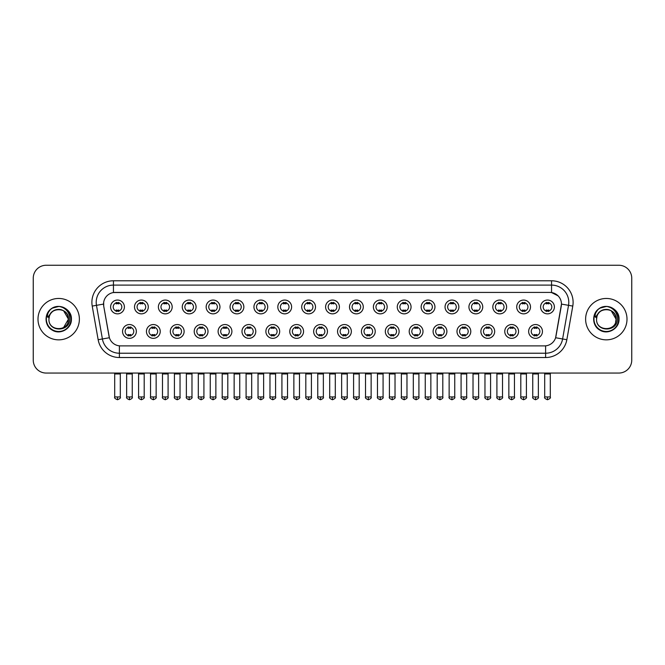 <?xml version="1.0" encoding="UTF-8"?>
<svg xmlns="http://www.w3.org/2000/svg" width="665" height="665" viewBox="0 0 665 665"><rect width="100%" height="100%" fill="white"/><g stroke="black" fill="none" stroke-linecap="round" stroke-linejoin="round"><path stroke-width="1" d="M160.24 331.444A6.899 6.899 0 0 1 153.341 338.344A6.899 6.899 0 0 1 146.441 331.444A6.899 6.899 0 0 1 153.341 324.545A6.899 6.899 0 0 1 160.24 331.444M149.026 331.444A4.314 4.314 0 0 0 153.341 335.759A4.314 4.314 0 0 0 157.647 331.444A4.314 4.314 0 0 0 153.341 327.13A4.314 4.314 0 0 0 149.026 331.444M184.122 331.444A6.899 6.899 0 0 1 177.222 338.344A6.899 6.899 0 0 1 170.323 331.444A6.899 6.899 0 0 1 177.222 324.545A6.899 6.899 0 0 1 184.122 331.444M172.917 331.444A4.314 4.314 0 0 0 177.222 335.759A4.314 4.314 0 0 0 181.537 331.444A4.314 4.314 0 0 0 177.222 327.13A4.314 4.314 0 0 0 172.917 331.444M208.012 331.444A6.899 6.899 0 0 1 201.113 338.344A6.899 6.899 0 0 1 194.213 331.444A6.899 6.899 0 0 1 201.113 324.545A6.899 6.899 0 0 1 208.012 331.444M196.807 331.444A4.314 4.314 0 0 0 201.113 335.759A4.314 4.314 0 0 0 205.427 331.444A4.314 4.314 0 0 0 201.113 327.13A4.314 4.314 0 0 0 196.807 331.444M231.902 331.444A6.899 6.899 0 0 1 225.003 338.344A6.899 6.899 0 0 1 218.103 331.444A6.899 6.899 0 0 1 225.003 324.545A6.899 6.899 0 0 1 231.902 331.444M220.689 331.444A4.314 4.314 0 0 0 225.003 335.759A4.314 4.314 0 0 0 229.317 331.444A4.314 4.314 0 0 0 225.003 327.13A4.314 4.314 0 0 0 220.689 331.444M255.792 331.444A6.899 6.899 0 0 1 248.893 338.344A6.899 6.899 0 0 1 241.994 331.444A6.899 6.899 0 0 1 248.893 324.545A6.899 6.899 0 0 1 255.792 331.444M244.579 331.444A4.314 4.314 0 0 0 248.893 335.759A4.314 4.314 0 0 0 253.207 331.444A4.314 4.314 0 0 0 248.893 327.13A4.314 4.314 0 0 0 244.579 331.444M279.682 331.444A6.899 6.899 0 0 1 272.783 338.344A6.899 6.899 0 0 1 265.884 331.444A6.899 6.899 0 0 1 272.783 324.545A6.899 6.899 0 0 1 279.682 331.444M268.469 331.444A4.314 4.314 0 0 0 272.783 335.759A4.314 4.314 0 0 0 277.089 331.444A4.314 4.314 0 0 0 272.783 327.13A4.314 4.314 0 0 0 268.469 331.444M303.564 331.444A6.899 6.899 0 0 1 296.665 338.344A6.899 6.899 0 0 1 289.765 331.444A6.899 6.899 0 0 1 296.665 324.545A6.899 6.899 0 0 1 303.564 331.444M292.359 331.444A4.314 4.314 0 0 0 296.665 335.759A4.314 4.314 0 0 0 300.979 331.444A4.314 4.314 0 0 0 296.665 327.13A4.314 4.314 0 0 0 292.359 331.444M327.454 331.444A6.899 6.899 0 0 1 320.555 338.344A6.899 6.899 0 0 1 313.656 331.444A6.899 6.899 0 0 1 320.555 324.545A6.899 6.899 0 0 1 327.454 331.444M316.241 331.444A4.314 4.314 0 0 0 320.555 335.759A4.314 4.314 0 0 0 324.869 331.444A4.314 4.314 0 0 0 320.555 327.13A4.314 4.314 0 0 0 316.241 331.444M351.344 331.444A6.899 6.899 0 0 1 344.445 338.344A6.899 6.899 0 0 1 337.546 331.444A6.899 6.899 0 0 1 344.445 324.545A6.899 6.899 0 0 1 351.344 331.444M340.131 331.444A4.314 4.314 0 0 0 344.445 335.759A4.314 4.314 0 0 0 348.759 331.444A4.314 4.314 0 0 0 344.445 327.13A4.314 4.314 0 0 0 340.131 331.444M375.235 331.444A6.899 6.899 0 0 1 368.335 338.344A6.899 6.899 0 0 1 361.436 331.444A6.899 6.899 0 0 1 368.335 324.545A6.899 6.899 0 0 1 375.235 331.444M364.021 331.444A4.314 4.314 0 0 0 368.335 335.759A4.314 4.314 0 0 0 372.641 331.444A4.314 4.314 0 0 0 368.335 327.13A4.314 4.314 0 0 0 364.021 331.444M399.116 331.444A6.899 6.899 0 0 1 392.217 338.344A6.899 6.899 0 0 1 385.318 331.444A6.899 6.899 0 0 1 392.217 324.545A6.899 6.899 0 0 1 399.116 331.444M387.911 331.444A4.314 4.314 0 0 0 392.217 335.759A4.314 4.314 0 0 0 396.531 331.444A4.314 4.314 0 0 0 392.217 327.13A4.314 4.314 0 0 0 387.911 331.444M423.007 331.444A6.899 6.899 0 0 1 416.107 338.344A6.899 6.899 0 0 1 409.208 331.444A6.899 6.899 0 0 1 416.107 324.545A6.899 6.899 0 0 1 423.007 331.444M411.793 331.444A4.314 4.314 0 0 0 416.107 335.759A4.314 4.314 0 0 0 420.421 331.444A4.314 4.314 0 0 0 416.107 327.13A4.314 4.314 0 0 0 411.793 331.444M446.897 331.444A6.899 6.899 0 0 1 439.997 338.344A6.899 6.899 0 0 1 433.098 331.444A6.899 6.899 0 0 1 439.997 324.545A6.899 6.899 0 0 1 446.897 331.444M435.683 331.444A4.314 4.314 0 0 0 439.997 335.759A4.314 4.314 0 0 0 444.311 331.444A4.314 4.314 0 0 0 439.997 327.13A4.314 4.314 0 0 0 435.683 331.444M470.787 331.444A6.899 6.899 0 0 1 463.887 338.344A6.899 6.899 0 0 1 456.988 331.444A6.899 6.899 0 0 1 463.887 324.545A6.899 6.899 0 0 1 470.787 331.444M459.573 331.444A4.314 4.314 0 0 0 463.887 335.759A4.314 4.314 0 0 0 468.193 331.444A4.314 4.314 0 0 0 463.887 327.13A4.314 4.314 0 0 0 459.573 331.444M494.677 331.444A6.899 6.899 0 0 1 487.777 338.344A6.899 6.899 0 0 1 480.878 331.444A6.899 6.899 0 0 1 487.777 324.545A6.899 6.899 0 0 1 494.677 331.444M483.463 331.444A4.314 4.314 0 0 0 487.777 335.759A4.314 4.314 0 0 0 492.083 331.444A4.314 4.314 0 0 0 487.777 327.13A4.314 4.314 0 0 0 483.463 331.444M518.559 331.444A6.899 6.899 0 0 1 511.659 338.344A6.899 6.899 0 0 1 504.76 331.444A6.899 6.899 0 0 1 511.659 324.545A6.899 6.899 0 0 1 518.559 331.444M507.353 331.444A4.314 4.314 0 0 0 511.659 335.759A4.314 4.314 0 0 0 515.974 331.444A4.314 4.314 0 0 0 511.659 327.13A4.314 4.314 0 0 0 507.353 331.444M542.449 331.444A6.899 6.899 0 0 1 535.549 338.344A6.899 6.899 0 0 1 528.65 331.444A6.899 6.899 0 0 1 535.549 324.545A6.899 6.899 0 0 1 542.449 331.444M531.235 331.444A4.314 4.314 0 0 0 535.549 335.759A4.314 4.314 0 0 0 539.864 331.444A4.314 4.314 0 0 0 535.549 327.13A4.314 4.314 0 0 0 531.235 331.444M136.35 331.444A6.899 6.899 0 0 1 129.451 338.344A6.899 6.899 0 0 1 122.551 331.444A6.899 6.899 0 0 1 129.451 324.545A6.899 6.899 0 0 1 136.35 331.444M125.136 331.444A4.314 4.314 0 0 0 129.451 335.759A4.314 4.314 0 0 0 133.765 331.444A4.314 4.314 0 0 0 129.451 327.13A4.314 4.314 0 0 0 125.136 331.444M148.295 306.956A6.899 6.899 0 0 1 141.396 313.847A6.899 6.899 0 0 1 134.496 306.956A6.899 6.899 0 0 1 141.396 300.056A6.899 6.899 0 0 1 148.295 306.956M137.081 306.956A4.314 4.314 0 0 0 141.396 311.262A4.314 4.314 0 0 0 145.71 306.956A4.314 4.314 0 0 0 141.396 302.642A4.314 4.314 0 0 0 137.081 306.956M172.185 306.956A6.899 6.899 0 0 1 165.286 313.847A6.899 6.899 0 0 1 158.386 306.956A6.899 6.899 0 0 1 165.286 300.056A6.899 6.899 0 0 1 172.185 306.956M160.972 306.956A4.314 4.314 0 0 0 165.286 311.262A4.314 4.314 0 0 0 169.592 306.956A4.314 4.314 0 0 0 165.286 302.642A4.314 4.314 0 0 0 160.972 306.956M196.067 306.956A6.899 6.899 0 0 1 189.168 313.847A6.899 6.899 0 0 1 182.268 306.956A6.899 6.899 0 0 1 189.168 300.056A6.899 6.899 0 0 1 196.067 306.956M184.862 306.956A4.314 4.314 0 0 0 189.168 311.262A4.314 4.314 0 0 0 193.482 306.956A4.314 4.314 0 0 0 189.168 302.642A4.314 4.314 0 0 0 184.862 306.956M219.957 306.956A6.899 6.899 0 0 1 213.058 313.847A6.899 6.899 0 0 1 206.158 306.956A6.899 6.899 0 0 1 213.058 300.056A6.899 6.899 0 0 1 219.957 306.956M208.744 306.956A4.314 4.314 0 0 0 213.058 311.262A4.314 4.314 0 0 0 217.372 306.956A4.314 4.314 0 0 0 213.058 302.642A4.314 4.314 0 0 0 208.744 306.956M243.847 306.956A6.899 6.899 0 0 1 236.948 313.847A6.899 6.899 0 0 1 230.048 306.956A6.899 6.899 0 0 1 236.948 300.056A6.899 6.899 0 0 1 243.847 306.956M232.634 306.956A4.314 4.314 0 0 0 236.948 311.262A4.314 4.314 0 0 0 241.262 306.956A4.314 4.314 0 0 0 236.948 302.642A4.314 4.314 0 0 0 232.634 306.956M267.737 306.956A6.899 6.899 0 0 1 260.838 313.847A6.899 6.899 0 0 1 253.939 306.956A6.899 6.899 0 0 1 260.838 300.056A6.899 6.899 0 0 1 267.737 306.956M256.524 306.956A4.314 4.314 0 0 0 260.838 311.262A4.314 4.314 0 0 0 265.144 306.956A4.314 4.314 0 0 0 260.838 302.642A4.314 4.314 0 0 0 256.524 306.956M291.619 306.956A6.899 6.899 0 0 1 284.72 313.847A6.899 6.899 0 0 1 277.82 306.956A6.899 6.899 0 0 1 284.72 300.056A6.899 6.899 0 0 1 291.619 306.956M280.414 306.956A4.314 4.314 0 0 0 284.72 311.262A4.314 4.314 0 0 0 289.034 306.956A4.314 4.314 0 0 0 284.72 302.642A4.314 4.314 0 0 0 280.414 306.956M315.509 306.956A6.899 6.899 0 0 1 308.61 313.847A6.899 6.899 0 0 1 301.711 306.956A6.899 6.899 0 0 1 308.61 300.056A6.899 6.899 0 0 1 315.509 306.956M304.296 306.956A4.314 4.314 0 0 0 308.61 311.262A4.314 4.314 0 0 0 312.924 306.956A4.314 4.314 0 0 0 308.61 302.642A4.314 4.314 0 0 0 304.296 306.956M339.399 306.956A6.899 6.899 0 0 1 332.5 313.847A6.899 6.899 0 0 1 325.601 306.956A6.899 6.899 0 0 1 332.5 300.056A6.899 6.899 0 0 1 339.399 306.956M328.186 306.956A4.314 4.314 0 0 0 332.5 311.262A4.314 4.314 0 0 0 336.814 306.956A4.314 4.314 0 0 0 332.5 302.642A4.314 4.314 0 0 0 328.186 306.956M363.29 306.956A6.899 6.899 0 0 1 356.39 313.847A6.899 6.899 0 0 1 349.491 306.956A6.899 6.899 0 0 1 356.39 300.056A6.899 6.899 0 0 1 363.29 306.956M352.076 306.956A4.314 4.314 0 0 0 356.39 311.262A4.314 4.314 0 0 0 360.704 306.956A4.314 4.314 0 0 0 356.39 302.642A4.314 4.314 0 0 0 352.076 306.956M387.18 306.956A6.899 6.899 0 0 1 380.28 313.847A6.899 6.899 0 0 1 373.381 306.956A6.899 6.899 0 0 1 380.28 300.056A6.899 6.899 0 0 1 387.18 306.956M375.966 306.956A4.314 4.314 0 0 0 380.28 311.262A4.314 4.314 0 0 0 384.586 306.956A4.314 4.314 0 0 0 380.28 302.642A4.314 4.314 0 0 0 375.966 306.956M411.061 306.956A6.899 6.899 0 0 1 404.162 313.847A6.899 6.899 0 0 1 397.263 306.956A6.899 6.899 0 0 1 404.162 300.056A6.899 6.899 0 0 1 411.061 306.956M399.856 306.956A4.314 4.314 0 0 0 404.162 311.262A4.314 4.314 0 0 0 408.476 306.956A4.314 4.314 0 0 0 404.162 302.642A4.314 4.314 0 0 0 399.856 306.956M434.952 306.956A6.899 6.899 0 0 1 428.052 313.847A6.899 6.899 0 0 1 421.153 306.956A6.899 6.899 0 0 1 428.052 300.056A6.899 6.899 0 0 1 434.952 306.956M423.738 306.956A4.314 4.314 0 0 0 428.052 311.262A4.314 4.314 0 0 0 432.366 306.956A4.314 4.314 0 0 0 428.052 302.642A4.314 4.314 0 0 0 423.738 306.956M458.842 306.956A6.899 6.899 0 0 1 451.942 313.847A6.899 6.899 0 0 1 445.043 306.956A6.899 6.899 0 0 1 451.942 300.056A6.899 6.899 0 0 1 458.842 306.956M447.628 306.956A4.314 4.314 0 0 0 451.942 311.262A4.314 4.314 0 0 0 456.257 306.956A4.314 4.314 0 0 0 451.942 302.642A4.314 4.314 0 0 0 447.628 306.956M482.732 306.956A6.899 6.899 0 0 1 475.832 313.847A6.899 6.899 0 0 1 468.933 306.956A6.899 6.899 0 0 1 475.832 300.056A6.899 6.899 0 0 1 482.732 306.956M471.518 306.956A4.314 4.314 0 0 0 475.832 311.262A4.314 4.314 0 0 0 480.138 306.956A4.314 4.314 0 0 0 475.832 302.642A4.314 4.314 0 0 0 471.518 306.956M506.614 306.956A6.899 6.899 0 0 1 499.714 313.847A6.899 6.899 0 0 1 492.815 306.956A6.899 6.899 0 0 1 499.714 300.056A6.899 6.899 0 0 1 506.614 306.956M495.408 306.956A4.314 4.314 0 0 0 499.714 311.262A4.314 4.314 0 0 0 504.028 306.956A4.314 4.314 0 0 0 499.714 302.642A4.314 4.314 0 0 0 495.408 306.956M530.504 306.956A6.899 6.899 0 0 1 523.604 313.847A6.899 6.899 0 0 1 516.705 306.956A6.899 6.899 0 0 1 523.604 300.056A6.899 6.899 0 0 1 530.504 306.956M519.29 306.956A4.314 4.314 0 0 0 523.604 311.262A4.314 4.314 0 0 0 527.919 306.956A4.314 4.314 0 0 0 523.604 302.642A4.314 4.314 0 0 0 519.29 306.956M554.394 306.956A6.899 6.899 0 0 1 547.495 313.847A6.899 6.899 0 0 1 540.595 306.956A6.899 6.899 0 0 1 547.495 300.056A6.899 6.899 0 0 1 554.394 306.956M543.18 306.956A4.314 4.314 0 0 0 547.495 311.262A4.314 4.314 0 0 0 551.809 306.956A4.314 4.314 0 0 0 547.495 302.642A4.314 4.314 0 0 0 543.18 306.956M124.405 306.956A6.899 6.899 0 0 1 117.506 313.847A6.899 6.899 0 0 1 110.606 306.956A6.899 6.899 0 0 1 117.506 300.056A6.899 6.899 0 0 1 124.405 306.956M113.191 306.956A4.314 4.314 0 0 0 117.506 311.262A4.314 4.314 0 0 0 121.82 306.956A4.314 4.314 0 0 0 117.506 302.642A4.314 4.314 0 0 0 113.191 306.956M98.154 339.715L92.219 306.083A21.563 21.563 0 0 1 113.449 280.78L551.551 280.78A21.563 21.563 0 0 1 572.781 306.083L566.846 339.715A21.563 21.563 0 0 1 545.616 357.529L119.384 357.529A21.563 21.563 0 0 1 98.154 339.715L102.393 338.967L96.467 305.335A17.248 17.248 0 0 1 113.449 285.094L551.551 285.094A17.248 17.248 0 0 1 568.533 305.335L562.607 338.967A17.248 17.248 0 0 1 545.616 353.223L119.384 353.223A17.248 17.248 0 0 1 102.393 338.967L109.392 337.737L103.715 306.083A11.646 11.646 0 0 1 115.178 292.417L549.822 292.417A11.646 11.646 0 0 1 561.285 306.083L555.965 336.266A11.646 11.646 0 0 1 544.502 345.891L120.498 345.891A11.646 11.646 0 0 1 109.035 336.266L103.715 306.083L103.665 302.334M37.996 319.158A20.698 20.698 0 0 0 58.695 339.848A20.698 20.698 0 0 0 79.384 319.158A20.698 20.698 0 0 0 58.695 298.46A20.698 20.698 0 0 0 37.996 319.158A20.698 20.698 0 0 0 58.695 339.848A20.698 20.698 0 0 0 79.384 319.158A20.698 20.698 0 0 0 58.695 298.46A20.698 20.698 0 0 0 37.996 319.158M585.616 319.158A20.698 20.698 0 0 0 606.305 339.848A20.698 20.698 0 0 0 627.004 319.158A20.698 20.698 0 0 0 606.305 298.46A20.698 20.698 0 0 0 585.616 319.158A20.698 20.698 0 0 0 606.305 339.848A20.698 20.698 0 0 0 627.004 319.158A20.698 20.698 0 0 0 606.305 298.46A20.698 20.698 0 0 0 585.616 319.158M113.449 280.78L113.449 292.55L549.822 292.417L551.551 292.55L558.051 295.825M544.502 345.891L120.498 345.891M568.533 305.335L561.468 304.088L555.607 337.737L562.607 338.967L568.533 305.335L572.781 306.083M631.75 278.194A12.934 12.934 0 0 0 618.816 265.252L46.184 265.252A12.934 12.934 0 0 0 33.25 278.194L33.25 360.114A12.934 12.934 0 0 0 46.184 373.057L618.816 373.057A12.934 12.934 0 0 0 631.75 360.114L631.75 278.194L631.75 360.114M33.25 278.194L33.25 360.114M618.816 265.252L46.184 265.252M46.184 373.057L618.816 373.057M116.209 311.511L116.209 309.998A3.308 3.308 0 0 0 118.802 309.998L118.802 311.511M117.506 396.939L114.704 396.939C114.131 397.836 115.07 398.776 117.506 399.748L117.506 396.939L120.307 396.939L120.307 373.963L114.704 373.963L114.48 373.057M120.307 373.963L120.531 373.057M118.802 302.392L118.802 303.905A3.308 3.308 0 0 0 116.209 303.905L116.209 302.392M128.154 336.008L128.154 334.487A3.308 3.308 0 0 0 130.747 334.487L130.747 336.008M129.451 396.939L126.649 396.939C126.076 397.836 127.015 398.776 129.451 399.748L129.451 396.939L132.252 396.939L132.252 373.963L126.649 373.963L126.425 373.057M132.252 373.963L132.476 373.057M130.747 326.881L130.747 328.402A3.308 3.308 0 0 0 128.154 328.402L128.154 326.881M140.099 311.511L140.099 309.998A3.308 3.308 0 0 0 142.684 309.998L142.684 311.511M141.396 396.939L138.594 396.939C138.021 397.836 138.96 398.776 141.396 399.748L141.396 396.939L144.197 396.939L144.197 373.963L138.594 373.963L138.362 373.057M144.197 373.963L144.421 373.057M142.684 302.392L142.684 303.905A3.308 3.308 0 0 0 140.099 303.905L140.099 302.392M163.989 311.511L163.989 309.998A3.308 3.308 0 0 0 166.574 309.998L166.574 311.511M165.286 396.939L162.476 396.939C161.911 397.836 162.842 398.776 165.286 399.748L165.286 396.939L168.087 396.939L168.087 373.963L162.476 373.963L162.252 373.057M168.087 373.963L168.311 373.057M166.574 302.392L166.574 303.905A3.308 3.308 0 0 0 163.989 303.905L163.989 302.392M187.879 311.511L187.879 309.998A3.308 3.308 0 0 0 190.464 309.998L190.464 311.511M189.168 396.939L186.366 396.939C185.801 397.836 186.732 398.776 189.168 399.748L189.168 396.939L191.977 396.939L191.977 373.963L186.366 373.963L186.142 373.057M191.977 373.963L192.202 373.057M190.464 302.392L190.464 303.905A3.308 3.308 0 0 0 187.879 303.905L187.879 302.392M211.769 311.511L211.769 309.998A3.308 3.308 0 0 0 214.354 309.998L214.354 311.511M213.058 396.939L210.256 396.939C209.691 397.836 210.622 398.776 213.058 399.748L213.058 396.939L215.859 396.939L215.859 373.963L210.256 373.963L210.032 373.057M215.859 373.963L216.092 373.057M214.354 302.392L214.354 303.905A3.308 3.308 0 0 0 211.769 303.905L211.769 302.392M152.044 336.008L152.044 334.487A3.308 3.308 0 0 0 154.629 334.487L154.629 336.008M153.341 396.939L150.539 396.939C149.966 397.836 150.897 398.776 153.341 399.748L153.341 396.939L156.142 396.939L156.142 373.963L150.539 373.963L150.307 373.057M156.142 373.963L156.366 373.057M154.629 326.881L154.629 328.402A3.308 3.308 0 0 0 152.044 328.402L152.044 326.881M175.934 336.008L175.934 334.487A3.308 3.308 0 0 0 178.519 334.487L178.519 336.008M177.222 396.939L174.421 396.939C173.856 397.836 174.787 398.776 177.222 399.748L177.222 396.939L180.032 396.939L180.032 373.963L174.421 373.963L174.197 373.057M180.032 373.963L180.257 373.057M178.519 326.881L178.519 328.402A3.308 3.308 0 0 0 175.934 328.402L175.934 326.881M199.824 336.008L199.824 334.487A3.308 3.308 0 0 0 202.409 334.487L202.409 336.008M201.113 396.939L198.311 396.939C197.746 397.836 198.677 398.776 201.113 399.748L201.113 396.939L203.914 396.939L203.914 373.963L198.311 373.963L198.087 373.057M203.914 373.963L204.147 373.057M202.409 326.881L202.409 328.402A3.308 3.308 0 0 0 199.824 328.402L199.824 326.881M49.393 316.224L48.927 319.158C48.395 332.392 69.808 332.151 69.742 319.158C69.783 313.78 67.381 309.873 62.543 307.438L59.626 306.474C56.109 306.274 53.017 307.305 50.332 309.574L48.57 312.101C47.506 313.905 47.265 315.659 47.872 317.355L51.014 312.7C53.931 309.774 57.414 308.809 61.454 309.807A9.751 9.751 0 0 0 49.393 316.224L48.944 319.158C48.346 306.582 69.035 306.582 68.437 319.158L63.566 327.596M48.944 319.158C48.346 306.582 69.035 306.582 68.437 319.158C68.138 314.47 65.81 311.353 61.454 309.807L63.566 310.713L68.437 319.158C69.035 331.727 48.346 331.727 48.944 319.158C48.346 306.582 69.035 306.582 68.437 319.158L67.955 322.201M50.357 309.558L52.336 308.144L58.786 306.44L52.336 308.144L50.357 309.558L52.336 308.144L58.786 306.44L52.336 308.144L50.357 309.558L52.336 308.144L58.786 306.44M50.332 309.574C57.739 302.309 71.995 308.618 71.404 319.158C71.837 328.552 60.257 335.235 52.336 330.164C43.981 325.842 43.981 312.467 52.336 308.144C60.257 303.074 71.837 309.757 71.404 319.158C71.837 328.552 60.257 335.235 52.336 330.164C43.981 325.842 43.981 312.467 52.336 308.144C60.257 303.074 71.837 309.757 71.404 319.158C71.837 328.552 60.257 335.235 52.336 330.164C43.981 325.842 43.981 312.467 52.336 308.144C60.257 303.074 71.837 309.757 71.404 319.158C71.837 328.552 60.257 335.235 52.336 330.164C43.981 325.842 43.981 312.467 52.336 308.144C60.257 303.074 71.837 309.757 71.404 319.158C71.837 328.552 60.257 335.235 52.336 330.164C43.981 325.842 43.981 312.467 52.336 308.144C58.927 305.069 64.53 306.324 69.143 311.918M597.012 316.224L596.547 319.158C596.015 332.392 617.428 332.151 617.361 319.158C617.403 313.78 615 309.873 610.162 307.438L607.245 306.474C603.729 306.274 600.636 307.305 597.951 309.574L596.189 312.101C595.125 313.905 594.884 315.659 595.491 317.355L598.633 312.7C601.551 309.774 605.034 308.809 609.074 309.807A9.751 9.751 0 0 0 597.012 316.224L596.563 319.158C595.965 306.582 616.655 306.582 616.056 319.158C616.655 331.727 595.965 331.727 596.563 319.158C595.965 306.582 616.655 306.582 616.056 319.158L615.574 322.201M616.056 319.158C615.757 314.47 613.429 311.353 609.074 309.807L611.185 310.713L616.056 319.158C616.655 306.582 595.965 306.582 596.563 319.158M616.763 311.918C612.149 306.324 606.547 305.069 599.955 308.144C591.601 312.467 591.601 325.842 599.955 330.164C607.876 335.235 619.456 328.552 619.024 319.158C619.456 309.757 607.876 303.074 599.955 308.144C591.601 312.467 591.601 325.842 599.955 330.164C607.876 335.235 619.456 328.552 619.024 319.158C619.456 309.757 607.876 303.074 599.955 308.144C591.601 312.467 591.601 325.842 599.955 330.164C607.876 335.235 619.456 328.552 619.024 319.158C619.456 309.757 607.876 303.074 599.955 308.144C591.601 312.467 591.601 325.842 599.955 330.164C607.876 335.235 619.456 328.552 619.024 319.158C619.456 309.757 607.876 303.074 599.955 308.144C591.601 312.467 591.601 325.842 599.955 330.164C607.876 335.235 619.456 328.552 619.024 319.158C619.614 308.618 605.358 302.309 597.951 309.574L599.955 308.144L606.405 306.44L599.955 308.144L597.976 309.558L599.955 308.144L606.405 306.44L599.955 308.144L597.976 309.558L599.955 308.144L606.405 306.44M235.651 311.511L235.651 309.998A3.308 3.308 0 0 0 238.245 309.998L238.245 311.511M236.948 396.939L234.147 396.939C233.573 397.836 234.512 398.776 236.948 399.748L236.948 396.939L239.749 396.939L239.749 373.963L234.147 373.963L233.914 373.057M239.749 373.963L239.974 373.057M238.245 302.392L238.245 303.905A3.308 3.308 0 0 0 235.651 303.905L235.651 302.392M259.541 311.511L259.541 309.998A3.308 3.308 0 0 0 262.126 309.998L262.126 311.511M260.838 396.939L258.028 396.939C257.463 397.836 258.394 398.776 260.838 399.748L260.838 396.939L263.639 396.939L263.639 373.963L258.028 373.963L257.804 373.057M263.639 373.963L263.864 373.057M262.126 302.392L262.126 303.905A3.308 3.308 0 0 0 259.541 303.905L259.541 302.392M283.431 311.511L283.431 309.998A3.308 3.308 0 0 0 286.017 309.998L286.017 311.511M284.72 396.939L281.918 396.939C281.353 397.836 282.284 398.776 284.72 399.748L284.72 396.939L287.529 396.939L287.529 373.963L281.918 373.963L281.694 373.057M287.529 373.963L287.754 373.057M286.017 302.392L286.017 303.905A3.308 3.308 0 0 0 283.431 303.905L283.431 302.392M223.706 336.008L223.706 334.487A3.308 3.308 0 0 0 226.3 334.487L226.3 336.008M225.003 396.939L222.201 396.939C221.628 397.836 222.567 398.776 225.003 399.748L225.003 396.939L227.804 396.939L227.804 373.963L222.201 373.963L221.977 373.057M227.804 373.963L228.029 373.057M226.3 326.881L226.3 328.402A3.308 3.308 0 0 0 223.706 328.402L223.706 326.881M247.596 336.008L247.596 334.487A3.308 3.308 0 0 0 250.181 334.487L250.181 336.008M248.893 396.939L246.092 396.939C245.518 397.836 246.457 398.776 248.893 399.748L248.893 396.939L251.694 396.939L251.694 373.963L246.092 373.963L245.859 373.057M251.694 373.963L251.919 373.057M250.181 326.881L250.181 328.402A3.308 3.308 0 0 0 247.596 328.402L247.596 326.881M271.486 336.008L271.486 334.487A3.308 3.308 0 0 0 274.071 334.487L274.071 336.008M272.783 396.939L269.973 396.939C269.408 397.836 270.339 398.776 272.783 399.748L272.783 396.939L275.584 396.939L275.584 373.963L269.973 373.963L269.749 373.057M275.584 373.963L275.809 373.057M274.071 326.881L274.071 328.402A3.308 3.308 0 0 0 271.486 328.402L271.486 326.881M307.321 311.511L307.321 309.998A3.308 3.308 0 0 0 309.907 309.998L309.907 311.511M308.61 396.939L305.809 396.939C305.243 397.836 306.174 398.776 308.61 399.748L308.61 396.939L311.411 396.939L311.411 373.963L305.809 373.963L305.584 373.057M311.411 373.963L311.644 373.057M309.907 302.392L309.907 303.905A3.308 3.308 0 0 0 307.321 303.905L307.321 302.392M331.203 311.511L331.203 309.998A3.308 3.308 0 0 0 333.797 309.998L333.797 311.511M332.5 396.939L329.699 396.939C329.125 397.836 330.064 398.776 332.5 399.748L332.5 396.939L335.301 396.939L335.301 373.963L329.699 373.963L329.474 373.057M335.301 373.963L335.526 373.057M333.797 302.392L333.797 303.905A3.308 3.308 0 0 0 331.203 303.905L331.203 302.392M355.093 311.511L355.093 309.998A3.308 3.308 0 0 0 357.679 309.998L357.679 311.511M356.39 396.939L353.589 396.939C353.015 397.836 353.955 398.776 356.39 399.748L356.39 396.939L359.191 396.939L359.191 373.963L353.589 373.963L353.356 373.057M359.191 373.963L359.416 373.057M357.679 302.392L357.679 303.905A3.308 3.308 0 0 0 355.093 303.905L355.093 302.392M378.984 311.511L378.984 309.998A3.308 3.308 0 0 0 381.569 309.998L381.569 311.511M380.28 396.939L377.471 396.939C376.905 397.836 377.836 398.776 380.28 399.748L380.28 396.939L383.082 396.939L383.082 373.963L377.471 373.963L377.246 373.057M383.082 373.963L383.306 373.057M381.569 302.392L381.569 303.905A3.308 3.308 0 0 0 378.984 303.905L378.984 302.392M402.874 311.511L402.874 309.998A3.308 3.308 0 0 0 405.459 309.998L405.459 311.511M404.162 396.939L401.361 396.939C400.796 397.836 401.726 398.776 404.162 399.748L404.162 396.939L406.972 396.939L406.972 373.963L401.361 373.963L401.136 373.057M406.972 373.963L407.196 373.057M405.459 302.392L405.459 303.905A3.308 3.308 0 0 0 402.874 303.905L402.874 302.392M295.376 336.008L295.376 334.487A3.308 3.308 0 0 0 297.962 334.487L297.962 336.008M296.665 396.939L293.863 396.939C293.298 397.836 294.229 398.776 296.665 399.748L296.665 396.939L299.474 396.939L299.474 373.963L293.863 373.963L293.639 373.057M299.474 373.963L299.699 373.057M297.962 326.881L297.962 328.402A3.308 3.308 0 0 0 295.376 328.402L295.376 326.881M319.258 336.008L319.258 334.487A3.308 3.308 0 0 0 321.852 334.487L321.852 336.008M320.555 396.939L317.754 396.939C317.188 397.836 318.119 398.776 320.555 399.748L320.555 396.939L323.356 396.939L323.356 373.963L317.754 373.963L317.529 373.057M323.356 373.963L323.589 373.057M321.852 326.881L321.852 328.402A3.308 3.308 0 0 0 319.258 328.402L319.258 326.881M343.148 336.008L343.148 334.487A3.308 3.308 0 0 0 345.742 334.487L345.742 336.008M344.445 396.939L341.644 396.939C341.07 397.836 342.01 398.776 344.445 399.748L344.445 396.939L347.246 396.939L347.246 373.963L341.644 373.963L341.411 373.057M347.246 373.963L347.471 373.057M345.742 326.881L345.742 328.402A3.308 3.308 0 0 0 343.148 328.402L343.148 326.881M367.038 336.008L367.038 334.487A3.308 3.308 0 0 0 369.624 334.487L369.624 336.008M368.335 396.939L365.526 396.939C364.96 397.836 365.891 398.776 368.335 399.748L368.335 396.939L371.137 396.939L371.137 373.963L365.526 373.963L365.301 373.057M371.137 373.963L371.361 373.057M369.624 326.881L369.624 328.402A3.308 3.308 0 0 0 367.038 328.402L367.038 326.881M390.929 336.008L390.929 334.487A3.308 3.308 0 0 0 393.514 334.487L393.514 336.008M392.217 396.939L389.416 396.939C388.85 397.836 389.781 398.776 392.217 399.748L392.217 396.939L395.027 396.939L395.027 373.963L389.416 373.963L389.191 373.057M395.027 373.963L395.251 373.057M393.514 326.881L393.514 328.402A3.308 3.308 0 0 0 390.929 328.402L390.929 326.881M426.755 311.511L426.755 309.998A3.308 3.308 0 0 0 429.349 309.998L429.349 311.511M428.052 396.939L425.251 396.939C424.686 397.836 425.617 398.776 428.052 399.748L428.052 396.939L430.854 396.939L430.854 373.963L425.251 373.963L425.026 373.057M430.854 373.963L431.086 373.057M429.349 302.392L429.349 303.905A3.308 3.308 0 0 0 426.755 303.905L426.755 302.392M450.646 311.511L450.646 309.998A3.308 3.308 0 0 0 453.231 309.998L453.231 311.511M451.942 396.939L449.141 396.939C448.567 397.836 449.507 398.776 451.942 399.748L451.942 396.939L454.744 396.939L454.744 373.963L449.141 373.963L448.908 373.057M454.744 373.963L454.968 373.057M453.231 302.392L453.231 303.905A3.308 3.308 0 0 0 450.646 303.905L450.646 302.392M474.536 311.511L474.536 309.998A3.308 3.308 0 0 0 477.121 309.998L477.121 311.511M475.832 396.939L473.023 396.939C472.458 397.836 473.389 398.776 475.832 399.748L475.832 396.939L478.634 396.939L478.634 373.963L473.023 373.963L472.798 373.057M478.634 373.963L478.858 373.057M477.121 302.392L477.121 303.905A3.308 3.308 0 0 0 474.536 303.905L474.536 302.392M498.426 311.511L498.426 309.998A3.308 3.308 0 0 0 501.011 309.998L501.011 311.511M499.714 396.939L496.913 396.939C496.348 397.836 497.279 398.776 499.714 399.748L499.714 396.939L502.524 396.939L502.524 373.963L496.913 373.963L496.689 373.057M502.524 373.963L502.748 373.057M501.011 302.392L501.011 303.905A3.308 3.308 0 0 0 498.426 303.905L498.426 302.392M522.316 311.511L522.316 309.998A3.308 3.308 0 0 0 524.901 309.998L524.901 311.511M523.604 396.939L520.803 396.939C520.238 397.836 521.169 398.776 523.604 399.748L523.604 396.939L526.406 396.939L526.406 373.963L520.803 373.963L520.579 373.057M526.406 373.963L526.638 373.057M524.901 302.392L524.901 303.905A3.308 3.308 0 0 0 522.316 303.905L522.316 302.392M546.198 311.511L546.198 309.998A3.308 3.308 0 0 0 548.791 309.998L548.791 311.511M547.495 396.939L544.693 396.939C544.12 397.836 545.059 398.776 547.495 399.748L547.495 396.939L550.296 396.939L550.296 373.963L544.693 373.963L544.469 373.057M550.296 373.963L550.52 373.057M548.791 302.392L548.791 303.905A3.308 3.308 0 0 0 546.198 303.905L546.198 302.392M414.819 336.008L414.819 334.487A3.308 3.308 0 0 0 417.404 334.487L417.404 336.008M416.107 396.939L413.306 396.939C412.741 397.836 413.672 398.776 416.107 399.748L416.107 396.939L418.908 396.939L418.908 373.963L413.306 373.963L413.081 373.057M418.908 373.963L419.141 373.057M417.404 326.881L417.404 328.402A3.308 3.308 0 0 0 414.819 328.402L414.819 326.881M438.701 336.008L438.701 334.487A3.308 3.308 0 0 0 441.294 334.487L441.294 336.008M439.997 396.939L437.196 396.939C436.622 397.836 437.562 398.776 439.997 399.748L439.997 396.939L442.799 396.939L442.799 373.963L437.196 373.963L436.971 373.057M442.799 373.963L443.023 373.057M441.294 326.881L441.294 328.402A3.308 3.308 0 0 0 438.701 328.402L438.701 326.881M462.591 336.008L462.591 334.487A3.308 3.308 0 0 0 465.176 334.487L465.176 336.008M463.887 396.939L461.086 396.939C460.513 397.836 461.452 398.776 463.887 399.748L463.887 396.939L466.689 396.939L466.689 373.963L461.086 373.963L460.853 373.057M466.689 373.963L466.913 373.057M465.176 326.881L465.176 328.402A3.308 3.308 0 0 0 462.591 328.402L462.591 326.881M486.481 336.008L486.481 334.487A3.308 3.308 0 0 0 489.066 334.487L489.066 336.008M487.777 396.939L484.968 396.939C484.403 397.836 485.334 398.776 487.777 399.748L487.777 396.939L490.579 396.939L490.579 373.963L484.968 373.963L484.743 373.057M490.579 373.963L490.803 373.057M489.066 326.881L489.066 328.402A3.308 3.308 0 0 0 486.481 328.402L486.481 326.881M510.371 336.008L510.371 334.487A3.308 3.308 0 0 0 512.956 334.487L512.956 336.008M511.659 396.939L508.858 396.939C508.293 397.836 509.224 398.776 511.659 399.748L511.659 396.939L514.461 396.939L514.461 373.963L508.858 373.963L508.634 373.057M514.461 373.963L514.693 373.057M512.956 326.881L512.956 328.402A3.308 3.308 0 0 0 510.371 328.402L510.371 326.881M534.253 336.008L534.253 334.487A3.308 3.308 0 0 0 536.846 334.487L536.846 336.008M535.549 396.939L532.748 396.939C532.175 397.836 533.114 398.776 535.549 399.748L535.549 396.939L538.351 396.939L538.351 373.963L532.748 373.963L532.524 373.057M538.351 373.963L538.575 373.057M536.846 326.881L536.846 328.402A3.308 3.308 0 0 0 534.253 328.402L534.253 326.881M551.551 280.78L551.551 292.55M92.219 306.083L96.467 305.335A17.248 17.248 0 0 1 96.201 302.334M96.467 305.335L103.532 304.088M545.616 345.833L545.616 357.529M119.384 357.529L119.384 345.833M562.607 338.967L566.846 339.715M48.57 312.101A12.336 12.336 0 0 0 58.695 331.486A12.336 12.336 0 0 0 62.543 307.438M596.189 312.101A12.336 12.336 0 0 0 606.305 331.486A12.336 12.336 0 0 0 610.162 307.438M114.704 396.939L114.704 373.963M120.307 396.939C120.88 397.836 119.941 398.776 117.506 399.748M126.649 396.939L126.649 373.963M132.252 396.939C132.825 397.836 131.886 398.776 129.451 399.748M138.594 396.939L138.594 373.963M144.197 396.939C144.762 397.836 143.831 398.776 141.396 399.748M162.476 396.939L162.476 373.963M168.087 396.939C168.652 397.836 167.721 398.776 165.286 399.748M186.366 396.939L186.366 373.963M191.977 396.939C192.542 397.836 191.611 398.776 189.168 399.748M210.256 396.939L210.256 373.963M215.859 396.939C216.433 397.836 215.493 398.776 213.058 399.748M150.539 396.939L150.539 373.963M156.142 396.939C156.707 397.836 155.776 398.776 153.341 399.748M174.421 396.939L174.421 373.963M180.032 396.939C180.597 397.836 179.666 398.776 177.222 399.748M198.311 396.939L198.311 373.963M203.914 396.939C204.488 397.836 203.548 398.776 201.113 399.748M234.147 396.939L234.147 373.963M239.749 396.939C240.314 397.836 239.383 398.776 236.948 399.748M258.028 396.939L258.028 373.963M263.639 396.939C264.204 397.836 263.274 398.776 260.838 399.748M281.918 396.939L281.918 373.963M287.529 396.939C288.095 397.836 287.164 398.776 284.72 399.748M222.201 396.939L222.201 373.963M227.804 396.939C228.378 397.836 227.438 398.776 225.003 399.748M246.092 396.939L246.092 373.963M251.694 396.939C252.259 397.836 251.328 398.776 248.893 399.748M269.973 396.939L269.973 373.963M275.584 396.939C276.15 397.836 275.219 398.776 272.783 399.748M305.809 396.939L305.809 373.963M311.411 396.939C311.985 397.836 311.045 398.776 308.61 399.748M329.699 396.939L329.699 373.963M335.301 396.939C335.875 397.836 334.936 398.776 332.5 399.748M353.589 396.939L353.589 373.963M359.191 396.939C359.757 397.836 358.826 398.776 356.39 399.748M377.471 396.939L377.471 373.963M383.082 396.939C383.647 397.836 382.716 398.776 380.28 399.748M401.361 396.939L401.361 373.963M406.972 396.939C407.537 397.836 406.606 398.776 404.162 399.748M293.863 396.939L293.863 373.963M299.474 396.939C300.04 397.836 299.109 398.776 296.665 399.748M317.754 396.939L317.754 373.963M323.356 396.939C323.93 397.836 322.99 398.776 320.555 399.748M341.644 396.939L341.644 373.963M347.246 396.939C347.812 397.836 346.881 398.776 344.445 399.748M365.526 396.939L365.526 373.963M371.137 396.939C371.702 397.836 370.771 398.776 368.335 399.748M389.416 396.939L389.416 373.963M395.027 396.939C395.592 397.836 394.661 398.776 392.217 399.748M425.251 396.939L425.251 373.963M430.854 396.939C431.427 397.836 430.488 398.776 428.052 399.748M449.141 396.939L449.141 373.963M454.744 396.939C455.309 397.836 454.378 398.776 451.942 399.748M473.023 396.939L473.023 373.963M478.634 396.939C479.199 397.836 478.268 398.776 475.832 399.748M496.913 396.939L496.913 373.963M502.524 396.939C503.089 397.836 502.158 398.776 499.714 399.748M520.803 396.939L520.803 373.963M526.406 396.939C526.979 397.836 526.04 398.776 523.604 399.748M544.693 396.939L544.693 373.963M550.296 396.939C550.869 397.836 549.93 398.776 547.495 399.748M413.306 396.939L413.306 373.963M418.908 396.939C419.482 397.836 418.543 398.776 416.107 399.748M437.196 396.939L437.196 373.963M442.799 396.939C443.372 397.836 442.433 398.776 439.997 399.748M461.086 396.939L461.086 373.963M466.689 396.939C467.254 397.836 466.323 398.776 463.887 399.748M484.968 396.939L484.968 373.963M490.579 396.939C491.144 397.836 490.213 398.776 487.777 399.748M508.858 396.939L508.858 373.963M514.461 396.939C515.034 397.836 514.103 398.776 511.659 399.748M532.748 396.939L532.748 373.963M538.351 396.939C538.924 397.836 537.985 398.776 535.549 399.748"/></g></svg>
